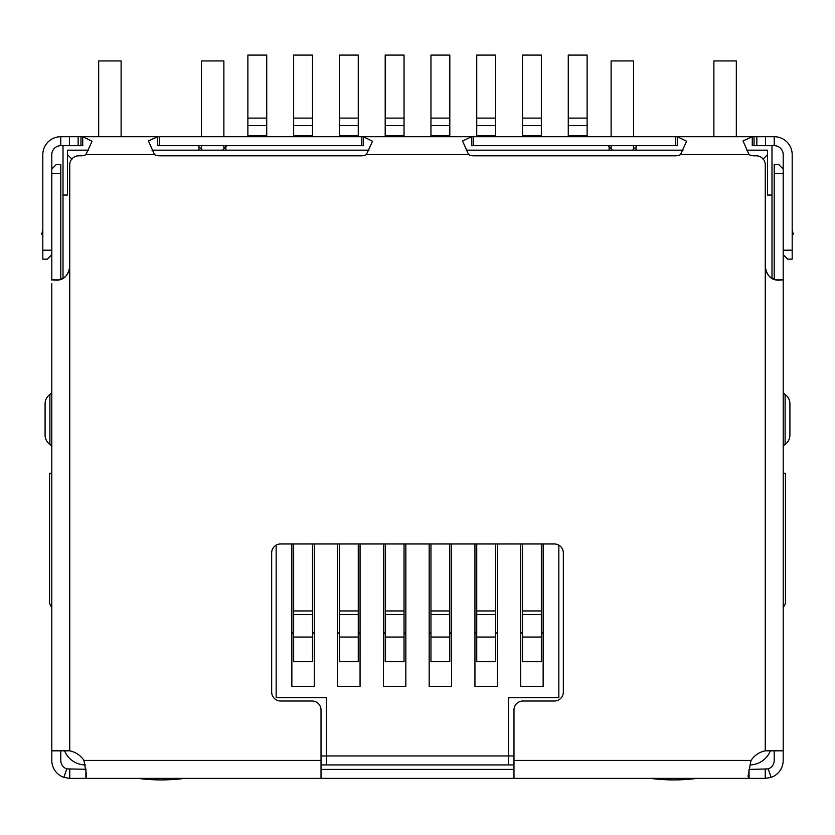 <?xml version="1.0" encoding="UTF-8"?>
<svg xmlns="http://www.w3.org/2000/svg" width="835" height="835" viewBox="0 0 835 835"><rect width="100%" height="100%" fill="white"/><g stroke="black" fill="none" stroke-linecap="round" stroke-linejoin="round"><path stroke-width="1.25" d="M321.026 764.923L326.412 764.923L326.412 697.622L276.155 697.622L276.155 545.161M558.845 545.161L558.845 697.622L508.588 697.622L508.588 764.923L513.974 764.923M71.977 159.151L67.489 154.663L67.489 195.046L63.011 195.046L63.011 278.295M763.023 159.151L767.511 154.663L767.511 150.175L746.615 150.175M683.03 150.175L466.16 150.175M368.924 150.175L152.054 150.175M88.468 150.175L67.489 150.175L67.489 154.663M771.989 278.295L771.989 195.046L767.511 195.046L767.511 154.663M770.392 750.822A22.441 22.441 0 0 1 749.955 764.923M85.431 764.923A22.441 22.441 0 0 1 64.608 750.822M63.011 195.046L63.011 145.687M771.989 145.687L771.989 195.046M508.588 764.923L326.412 764.923M51.791 607.87L49.547 603.381L49.547 473.257L51.791 473.257M86.12 136.71L82.728 136.71L92.069 141.219L85.901 154.663A11.22 11.22 0 0 1 80.953 155.811L78.709 155.811A8.976 8.976 0 0 0 69.733 164.787L69.733 266.876C68.126 275.884 63.533 280.32 55.955 280.184L52.156 279.861L58.45 279.934M748.88 136.71L752.272 136.71L752.272 145.687L774.233 145.687A8.976 8.976 0 0 1 783.209 154.663L783.209 254.665L787.697 259.153L792.185 259.153L792.185 250.187L783.209 250.187M609.101 150.175L609.101 146.803L607.984 145.687M363.183 136.71L471.817 136.71L471.817 145.687L677.289 145.687L677.289 136.71L686.631 141.219L680.462 154.663A11.22 11.22 0 0 1 675.515 155.811L473.591 155.811A11.22 11.22 0 0 1 468.644 154.663L462.538 140.938L471.817 136.71L363.183 136.71L372.525 141.219L366.356 154.663A11.22 11.22 0 0 1 361.409 155.811L159.485 155.811A11.22 11.22 0 0 1 154.538 154.663L148.432 140.938L157.711 136.71L157.711 145.687L363.183 145.687L363.183 136.71L159.485 136.71L159.485 145.687M227.016 145.687L225.899 146.803L225.899 150.175M783.209 607.87L785.453 603.381L785.453 473.257L783.209 473.257M513.974 755.957L321.026 755.957M520.706 543.961L520.706 686.401L543.147 686.401L543.147 543.961M474.938 543.961L474.938 686.401L497.378 686.401L497.378 543.961M429.169 543.961L429.169 686.401L451.599 686.401L451.599 543.961M383.401 543.961L383.401 686.401L405.831 686.401L405.831 543.961M337.622 543.961L337.622 686.401L360.062 686.401L360.062 543.961M291.853 543.961L291.853 686.401L314.294 686.401L314.294 543.961M225.899 146.803L222.527 150.175M612.472 150.175L609.101 146.803M543.147 686.401L520.706 686.401M497.378 686.401L474.938 686.401M451.599 686.401L429.169 686.401M405.831 686.401L383.401 686.401M360.062 686.401L337.622 686.401M314.294 686.401L291.853 686.401M197.853 145.687L198.97 146.803L198.97 150.175M637.147 145.687L632.669 150.175M636.03 150.175L636.03 146.803M202.331 150.175L198.97 146.803M247.88 135.896L247.88 55.089L266.73 55.089L266.73 135.896L247.88 135.896L247.88 136.71M266.73 136.71L266.73 135.896M291.853 632.596A2.244 2.244 0 0 1 293.649 634.798M293.649 637.042L293.649 661.717L312.499 661.717L312.499 614.602L293.649 614.602L293.649 637.042L312.499 637.042M293.649 614.602L293.649 610.949L312.499 610.949L312.499 543.961M293.649 543.961L293.649 610.949M312.499 610.949L312.499 614.602M312.499 634.798A2.244 2.244 0 0 1 314.294 632.596M293.649 135.896L293.649 55.089L312.499 55.089L312.499 135.896L293.649 135.896L293.649 136.71M312.499 136.71L312.499 135.896M337.622 632.596A2.244 2.244 0 0 1 339.417 634.798M339.417 637.042L339.417 661.717L358.267 661.717L358.267 614.602L339.417 614.602L339.417 637.042L358.267 637.042M339.417 614.602L339.417 610.949L358.267 610.949L358.267 543.961M339.417 543.961L339.417 610.949M358.267 610.949L358.267 614.602M358.267 634.798A2.244 2.244 0 0 1 360.062 632.596M339.417 135.896L339.417 55.089L358.267 55.089L358.267 135.896L339.417 135.896L339.417 136.71M358.267 136.71L358.267 135.896M383.401 632.596A2.244 2.244 0 0 1 385.196 634.798M385.196 637.042L385.196 661.717L404.036 661.717L404.036 614.602L385.196 614.602L385.196 637.042L404.036 637.042M385.196 614.602L385.196 610.949L404.036 610.949L404.036 543.961M385.196 543.961L385.196 610.949M404.036 610.949L404.036 614.602M404.036 634.798A2.244 2.244 0 0 1 405.831 632.596M385.196 135.896L385.196 55.089L404.036 55.089L404.036 135.896L385.196 135.896L385.196 136.71M404.036 136.71L404.036 135.896M429.169 632.596A2.244 2.244 0 0 1 430.964 634.798M430.964 637.042L430.964 661.717L449.804 661.717L449.804 614.602L430.964 614.602L430.964 637.042L449.804 637.042M430.964 614.602L430.964 610.949L449.804 610.949L449.804 543.961M430.964 543.961L430.964 610.949M449.804 610.949L449.804 614.602M449.804 634.798A2.244 2.244 0 0 1 451.599 632.596M430.964 135.896L430.964 55.089L449.804 55.089L449.804 135.896L430.964 135.896L430.964 136.71M449.804 136.71L449.804 135.896M474.938 632.596A2.244 2.244 0 0 1 476.733 634.798M476.733 637.042L476.733 661.717L495.583 661.717L495.583 614.602L476.733 614.602L476.733 637.042L495.583 637.042M476.733 614.602L476.733 610.949L495.583 610.949L495.583 543.961M476.733 543.961L476.733 610.949M495.583 610.949L495.583 614.602M495.583 634.798A2.244 2.244 0 0 1 497.378 632.596M476.733 135.896L476.733 55.089L495.583 55.089L495.583 135.896L476.733 135.896L476.733 136.71M495.583 136.71L495.583 135.896M520.706 632.596A2.244 2.244 0 0 1 522.501 634.798M522.501 637.042L522.501 661.717L541.351 661.717L541.351 614.602L522.501 614.602L522.501 637.042L541.351 637.042M522.501 614.602L522.501 610.949L541.351 610.949L541.351 543.961M522.501 543.961L522.501 610.949M541.351 610.949L541.351 614.602M541.351 634.798A2.244 2.244 0 0 1 543.147 632.596M522.501 135.896L522.501 55.089L541.351 55.089L541.351 135.896L522.501 135.896L522.501 136.71M541.351 136.71L541.351 135.896M568.27 135.896L568.27 55.089L587.12 55.089L587.12 135.896L568.27 135.896L568.27 136.71M587.12 136.71L587.12 135.896M783.188 750.488L783.188 760.434A17.952 17.952 0 0 1 771.143 777.385L765.236 778.387L749.099 778.387L748.035 776.435L751.03 760.434A22.441 22.441 0 0 1 765.267 750.822L782.886 750.822L783.209 750.143L783.209 280.477M774.212 173.534L783.188 173.534L783.188 169.046L778.7 164.558L774.212 164.558L774.212 279.318M783.188 173.534L783.188 280.362M69.733 266.876L69.733 750.822L51.791 750.822L51.791 283.67M776.55 279.934L782.844 279.861L779.045 280.184C771.488 280.341 766.885 275.905 765.267 266.876L765.267 164.787A8.976 8.976 0 0 0 756.291 155.811L754.047 155.811A11.22 11.22 0 0 1 749.099 154.663L742.993 140.938L752.272 136.71L471.817 136.71M69.733 750.822A22.441 22.441 0 0 1 83.97 760.434L86.464 774.619L85.901 778.387L321.026 778.387L321.026 709.99A8.976 8.976 0 0 0 312.05 701.014L280.643 701.014A8.976 8.976 0 0 1 271.667 692.038L271.667 552.927A8.976 8.976 0 0 1 280.643 543.961L554.356 543.961A8.976 8.976 0 0 1 563.333 552.927L563.333 692.038A8.976 8.976 0 0 1 554.356 701.014L522.95 701.014A8.976 8.976 0 0 0 513.974 709.99L513.974 778.387L749.099 778.387L749.005 769.411M765.267 266.647C766.112 274.965 770.695 279.454 779.024 280.111L779.045 280.184M69.733 266.647C68.898 274.955 64.316 279.443 55.976 280.111L55.955 280.184M51.791 250.187L42.815 250.187L42.815 259.153L47.303 259.153L51.791 254.665L51.791 154.663A8.976 8.976 0 0 1 60.767 145.687L82.728 145.687L82.728 136.71L159.485 136.71M78.146 145.687L78.146 136.71L82.728 136.71M752.272 136.71L756.854 136.71L756.854 145.687M78.146 136.71L69.451 136.71L69.451 145.687M765.549 145.687L765.549 136.71L756.854 136.71M42.815 250.187L42.815 154.663A17.952 17.952 0 0 1 60.767 136.71L69.451 136.71M765.549 136.71L774.233 136.71A17.952 17.952 0 0 1 792.185 154.663L792.185 250.187M86.151 769.265L66.81 768.91L63.857 777.385A17.952 17.952 0 0 1 51.812 760.434L51.812 750.822M69.764 769.411L69.764 778.387L85.901 778.387L85.901 769.411M783.188 230.157L783.209 236.722M774.212 750.822L774.212 760.434A8.976 8.976 0 0 1 768.19 768.91L749.099 769.411M765.236 769.411L765.236 778.387M513.974 778.387L321.026 778.387M513.974 769.411L321.026 769.411M42.815 229.343L41.75 234.353L42.815 234.583L41.75 234.353M792.185 234.583L793.25 234.353L792.185 229.343M69.764 778.387L63.857 777.385M768.19 768.91L771.143 777.385M66.81 768.91A8.976 8.976 0 0 1 60.788 760.434L60.788 750.822M51.812 280.153L51.812 169.046L56.3 164.558L60.788 164.558L60.788 279.318M51.791 182.875L51.812 186.048M774.212 233.612L774.212 240.845M783.188 186.048L783.209 186.758M783.209 447.529A4.488 4.488 0 0 1 785.109 444.345A11.22 11.22 0 0 0 789.91 435.139L789.91 403.733A11.22 11.22 0 0 0 785.109 394.527A4.488 4.488 0 0 1 783.209 391.344M51.791 391.344A4.488 4.488 0 0 1 49.891 394.527A11.22 11.22 0 0 0 45.09 403.733L45.09 435.139A11.22 11.22 0 0 0 49.891 444.345A4.488 4.488 0 0 1 51.791 447.529M137.942 778.387A179.494 179.494 0 0 0 184.608 778.387M201.444 136.71L201.444 60.945L223.874 60.945L223.874 136.71M223.874 145.687L223.874 148.828M201.444 149.277L201.444 145.687M98.676 136.71L98.676 60.945L121.117 60.945L121.117 136.71M650.392 778.387A179.494 179.494 0 0 0 697.058 778.387M713.883 136.71L713.883 60.945L736.324 60.945L736.324 136.71M611.126 136.71L611.126 60.945L633.556 60.945L633.556 136.71M633.556 145.687L633.556 149.277M611.126 148.828L611.126 145.687M247.88 125.532L266.73 125.532M247.88 118.1L266.73 118.1M293.649 125.532L312.499 125.532M293.649 118.1L312.499 118.1M339.417 125.532L358.267 125.532M339.417 118.1L358.267 118.1M385.196 125.532L404.036 125.532M385.196 118.1L404.036 118.1M430.964 125.532L449.804 125.532M430.964 118.1L449.804 118.1M476.733 125.532L495.583 125.532M476.733 118.1L495.583 118.1M522.501 125.532L541.351 125.532M522.501 118.1L541.351 118.1M568.27 125.532L587.12 125.532M568.27 118.1L587.12 118.1M765.267 750.822L765.267 266.876M154.538 154.663L85.901 154.663M83.97 760.434L321.026 760.434M513.974 760.434L751.03 760.434M749.099 154.663L680.462 154.663M468.644 154.663L366.356 154.663M80.953 145.687L80.953 136.71M361.409 145.687L361.409 136.71M473.591 145.687L473.591 136.71M675.515 145.687L675.515 136.71M754.047 145.687L754.047 136.71M60.767 145.687L60.767 136.71M774.233 136.71L774.233 145.687M51.812 173.534L60.788 173.534M789.91 435.139A11.22 11.22 0 0 1 785.109 444.345L785.109 394.527A11.22 11.22 0 0 1 789.91 403.733M45.09 403.733A11.22 11.22 0 0 1 49.891 394.527L49.891 444.345A11.22 11.22 0 0 1 45.09 435.139M58.513 279.923L52.094 279.85M776.487 279.923L782.906 279.85"/></g></svg>
